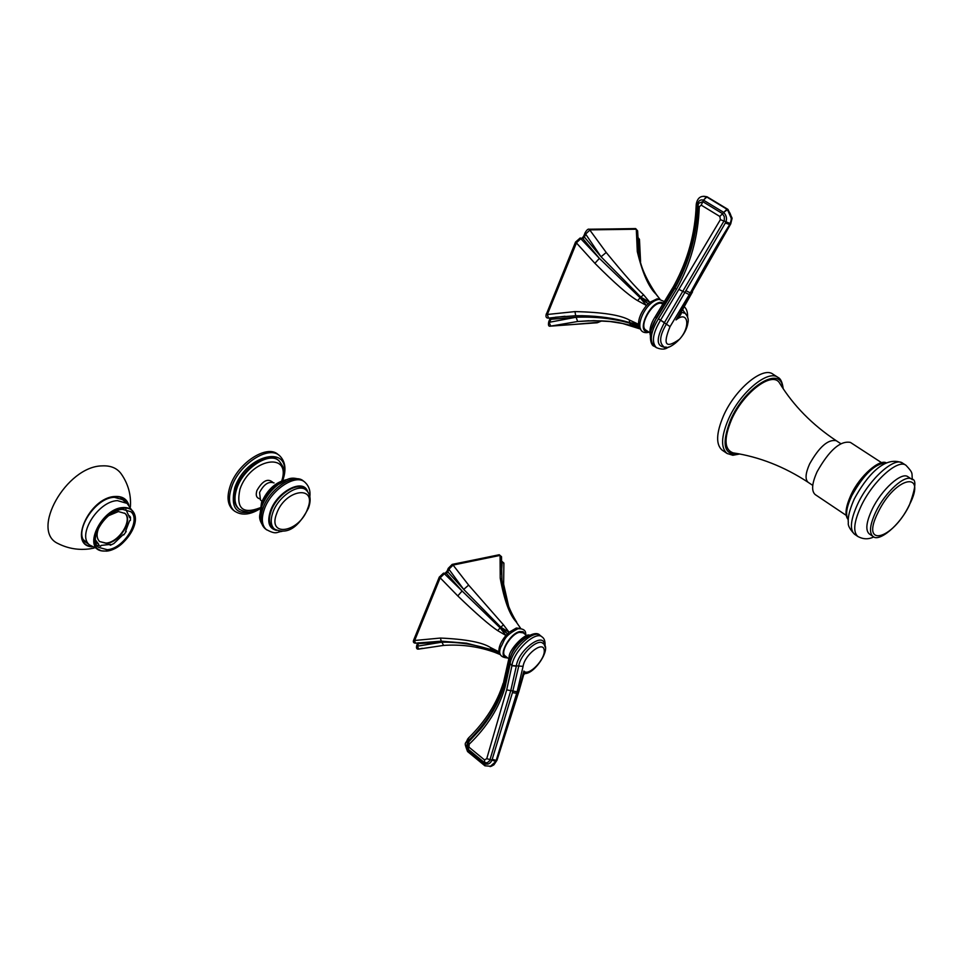 <?xml version="1.0" encoding="UTF-8"?>
<svg xmlns="http://www.w3.org/2000/svg" width="963" height="963" viewBox="0 0 963 963"><rect width="100%" height="100%" fill="white"/><g stroke="black" fill="none" stroke-linecap="round" stroke-linejoin="round"><path stroke-width="1.44" d="M520.526 628.49L516.361 628.008L509.078 632.282L505.936 635.472C500.88 641.647 498.557 647.1 498.966 651.831L499.291 653.01L491.166 649.941L500.363 654.503M418.821 642.766L417.509 646.161L441.921 642.165C459.52 642.02 475.939 644.62 491.166 649.941L492.009 651.409L499.833 653.961L499.291 653.01L490.974 649.495L498.966 651.831L490.528 647.545L490.974 649.495L466.465 643.188L441.295 641.177M443.558 645.427L441.921 642.165L418.556 643.597L417.786 642.899L416.762 645.379L418.869 649.062M418.712 649.098L422.336 648.316M501.506 556.867L500.074 555.41L453.079 565.064L448.902 569.229L463.709 589.404L447.831 571.878L446.363 573.322L443.474 573.154L439.537 576.897M448.337 568.326L447.049 571.107L447.831 571.878L448.902 569.229L448.12 568.471L452.189 564.39L453.079 565.064L468.632 585.107L463.709 589.404L500.808 627.202L509.078 632.282L503.444 624.818L500.808 627.202L507.477 633.798L500.146 627.876L497.69 630.633L505.936 635.472L500.146 627.876L462.096 591.005L446.363 573.322L444.34 573.731L462.096 591.005L457.774 595.916C476.155 613.624 489.457 625.204 497.69 630.633M468.632 585.107L503.444 624.818M476.071 559.527L499.183 554.76L500.074 555.41L500.23 578.185C504.215 600.154 509.487 614.659 516.048 621.713L520.766 628.514M499.255 554.736L501.518 556.686L501.928 579.702L500.23 578.185M503.866 563.283L502.229 561.61L501.254 561.826M501.278 561.068L502.229 561.61L501.434 573.948M503.649 584.336L502.277 582.483M520.032 627.431L516.048 621.713M445.568 572.72L447.265 570.975M443.474 573.154L444.34 573.731L440.175 577.824L457.774 595.916M439.309 577.03L440.175 577.824L414.68 640.479L440.404 638.06C465.719 639.167 482.427 642.333 490.528 647.545M440.404 638.06L441.235 641.177L416.076 643.128M439.309 577.054L413.837 639.673L415.667 643.2C413.404 643.067 412.79 641.9 413.837 639.673L414.054 639.528M505.25 656.02L505.106 655.899C499.737 652.384 510.859 633.955 519.37 632.318L523.186 632.835L526.954 635.736M504.082 685.403C499.616 700.799 491.744 715.389 480.441 729.16L468.608 741.955L468.849 740.246C486.062 723.297 497.763 704.808 503.974 684.753L507.561 671.295M541.94 636.82L540.255 635.532C533.767 628.827 511.618 649.664 510.089 664.061L505.021 687.317C499.063 707.901 487.109 726.872 469.162 744.243L468.957 747.156L484.485 759.903L486.748 758.675L506.694 689.881L511.979 665.541C513.52 651.157 535.681 630.296 542.157 636.988C544.552 638.601 545.479 641.888 544.926 646.847M469.162 744.243L468.608 741.955L467.958 742.738L467.958 750.069L466.537 746.782L468.379 738.127M467.597 751.537L467.837 749.924M467.837 748.781L467.958 742.738M468.957 747.156L468.162 749.214L484.377 762.552L487.29 762.792L489.686 760.674L510.727 690.784L516.349 666.011C518.214 649.82 544.853 630.5 544.432 645.463M490.528 766.488L493.622 764.911L496.463 760.289L517.877 693.035L523.896 671.055L523.667 674.81M525.04 673.57C535.079 673.655 552.064 647.678 543.108 643.585C538.317 637.518 520.02 654.407 518.72 666.191L512.448 692.65L516.674 693.264L518.636 692.313L523.728 674.569L525.04 673.57L523.896 671.055C528.518 676.929 545.828 658.885 544.191 649.953C543.036 640.515 524.727 654.647 523.09 666.348L517.119 691.795L495.873 761.468L490.035 766.596M512.448 692.65L492.189 759.374L496.234 760.349L497.016 760.204L518.527 692.505M497.004 760.228L493.923 764.827L491.202 766.307L484.919 765.802L484.606 763.719L467.958 750.069L467.524 751.465C463.468 740.752 465.683 745.025 467.645 738.958M486.748 758.675L491.961 760.108C490.299 763.707 487.844 764.911 484.606 763.719M484.979 765.838L484.485 759.903M492.189 759.374L491.961 760.108L495.873 761.468M659.775 299.337L657.139 298.807L649.808 302.322L646.522 305.524C641.177 311.976 638.517 318.223 638.529 324.266L638.758 325.831L629.79 323.171L639.203 327.167L640.588 328.949M565.088 316.285L550.511 317.971L550.884 319.295L549.68 322.22L576.103 317.224C595.411 316.526 613.311 318.512 629.79 323.171L630.621 325.301L639.203 327.167L638.758 325.831L629.646 322.569L638.529 324.266L629.369 320.005L629.646 322.569C615.213 318.344 599.431 316.057 582.29 315.72L576.247 315.744M549.03 321.437L548.826 321.522C547.971 325.169 548.561 326.71 550.595 326.144L577.631 321.498L576.103 317.224L550.884 319.295L550.029 318.597L548.826 321.522L550.704 326.12L597.241 322.761L601.827 320.86M589.079 320.739L577.656 321.498C597.313 320.161 612.299 320.835 622.616 323.496L630.621 325.301M637.614 231.108L636.302 229.218L590.03 229.88L585.648 234.081L601.056 256.772L584.421 237.115L582.892 238.559L580.906 238.595L576.56 242.664L547.333 314.48L548.501 318.115L564.619 316.321M629.369 320.005C620.401 315.009 602.272 312.205 574.983 311.603L547.333 314.48L546.382 313.745C545.431 316.719 546.129 318.175 548.465 318.127L550.355 317.983M640.66 329.117L622.616 323.496L610.036 321.522L593.954 320.667L577.656 321.498M584.962 233.335L583.53 236.441L584.421 237.115L585.648 234.081L584.758 233.407C586.563 230.097 588.044 228.7 589.212 229.218L606.209 252.475L601.056 256.772L640.84 297.122L649.808 302.322L643.573 294.786L640.84 297.122L648.147 303.814L640.154 297.796L637.578 300.612L646.522 305.524L640.154 297.796L599.383 258.373L582.892 238.559L580.123 238.017L575.79 241.869M606.209 252.475C623.819 274.01 636.278 288.118 643.573 294.786M612.757 228.929L635.508 228.58L636.302 229.218L637.301 251.584C642.429 272.938 648.641 287.094 655.947 294.088L659.583 298.735M638.89 253.546L637.301 251.584M635.58 228.568L637.626 230.843L638.866 253.377C639.733 264.693 645.547 278.391 656.333 294.461L655.947 294.088M639.444 239.643L637.53 237.488M637.518 237.006L637.662 241.653M640.214 259.529L639.805 258.385M637.518 236.934L639.468 239.33L640.564 261.623M574.321 324.375L598.601 322.268M580.123 238.017L599.383 258.373L594.893 263.308C614.225 282.797 628.454 295.232 637.578 300.612M546.587 313.661L575.573 241.966L594.893 263.308M574.983 311.603L575.669 315.756L555.326 317.224L575.657 315.756M663.363 303.959L660.474 303.152C651.337 303.02 638.782 326.276 645.872 330.104L646.004 330.189M683.02 309.111L682.55 309.905M654.479 346.367L654.274 346.235C649.267 340.986 650.651 331.85 658.403 318.825L676.399 289.418C690.615 264.079 698.235 236.549 699.27 206.828L697.922 205.962L698.62 203.313L702.761 201.652L722.286 213.485L724.296 216.639L724.32 220.407L664.35 322.774C655.526 339.325 656.224 347.438 666.444 347.137M699.27 206.828L701.184 205.131L719.83 216.458L720.384 219.66L660.534 320.21L666.372 324.146L725.729 222.357C727.209 218.709 726.511 215.363 723.61 212.329L703.411 200.099C700.053 199.329 698.055 201.014 697.429 205.155L697.381 205.986C696.237 234.527 688.99 261.105 675.641 285.722L656.429 317.682L650.976 330.634M720.384 219.66L730.267 223.512C732.241 218.156 731.182 213.425 727.089 209.308L706.433 196.801L703.134 196.356M701.184 205.131L703.592 200.16L706.433 196.801M719.83 216.458L726.945 209.188M697.958 205.396L696.297 203.939C697.2 199.245 699.391 196.729 702.882 196.38M703.399 196.32L706.529 196.717L727.33 209.284L731.495 218.782L729.906 224.523L730.809 223.801M679.673 314.745L676.026 319.933C688.112 309.905 691.001 326.601 679.577 339.205C665.71 349.027 662.532 344.838 670.055 326.638L690.351 292.86C694.684 284.916 710.309 255.64 729.677 224.548L729.4 225.378C711.898 254.136 696.899 282.701 692.012 291.958L692.168 292.583M680.973 312.59C682.021 313.216 680.372 315.659 676.026 319.933L691.663 292.632L690.351 292.86L686.318 290.922M725.356 222.995L729.677 224.548L730.267 223.512M731.495 218.782L732.121 218.144M729.4 225.378L730.7 223.982L732.121 218.204L727.968 209.404L723.61 212.329M727.968 209.404L707.083 196.801L703.411 200.099M305.813 489.818L304.44 488.747C296.965 481.476 276.465 495.066 271.097 511.076C268.508 518.672 269.026 524.197 272.637 527.628L273.023 527.941M260.467 499.857L259.565 492.478C263.886 484.22 268.725 481.043 274.07 482.932M259.456 498.678C256.363 497.787 255.52 495.054 256.928 490.504C262.49 480.814 267.75 478.057 272.685 482.222M238.98 509.018L238.475 508.608C233.853 504.239 233.118 497.281 236.272 487.772C242.808 467.669 268.641 450.901 278.235 460.182L278.391 460.314M233.347 510.149L232.757 509.68C227.497 504.684 226.654 496.776 230.217 485.942C237.644 463.01 267.124 443.931 278.066 454.512L278.957 455.198M881.639 462.709L850.413 442.414C840.35 440.476 829.251 450.227 817.142 471.653C811.881 483.378 811.231 491.01 815.192 494.573L815.36 494.693M779.765 383.37C772.928 370.249 743.34 392.266 731.447 419.868C723.731 438.671 724.296 449.673 733.144 452.875C759.217 456.811 784.231 466.634 808.162 482.319C804.948 479.442 805.441 473.315 809.618 463.937C819.248 446.856 828.12 439.104 836.233 440.693C812.375 424.839 793.548 405.736 779.765 383.37M722.419 450.323L722.13 450.13C715.75 444.545 716.183 433.157 723.418 415.968C734.962 389.233 762.913 365.976 773.024 374.21L777.767 377.267M911.552 479.093L908.013 476.793C901.681 471.425 881.518 489.565 872.165 509.307C866.243 522.042 865.268 530.24 869.264 533.911L869.445 534.032M109.65 544.721L110.432 545.214L113.911 543.505L123.204 534.609L123.733 534.959L126.213 531.48L125.575 531.299L129.584 520.73L130.414 520.405L130.487 517.155L129.644 517.637L125.84 509.439M110.432 545.214L110.516 544.396L101.163 545.407L100.609 546.274L98.226 545.251M98.142 545.202L98.816 544.384L95.457 539.978M123.854 509.295L122.433 509.367M99.803 525.678C96.288 532.647 96.216 537.932 99.574 541.531L106.412 543.409C119.496 542.687 133.568 520.008 124.985 513.423L118.401 511.57L108.65 515.65M107.266 549.717C123.854 548.729 141.645 520.02 130.787 511.678L122.494 509.355C106.002 509.921 87.729 538.979 98.563 547.345L107.266 549.717M85.274 541.302L84.383 540.857M121.675 498.569L122.253 499.364M128.801 504.985C126.803 498.918 122.217 496.077 115.03 496.475C89.487 497.317 67.711 545.335 91.954 546.828M130.39 506.791C131.221 494.789 128.163 483.811 121.206 473.856C117.029 468.09 110.649 465.43 102.066 465.887C66.387 466.224 29.889 530.914 57.949 543.517L59.862 544.444M129.331 515.747L130.487 517.155M99.574 541.543L106.038 543.096C119.135 542.374 133.195 519.695 124.612 513.11L124.985 513.423M494.464 652.24L492.009 651.409C476.529 646.233 460.35 644.247 443.462 645.427L418.568 649.122C416.678 649.363 416.076 648.135 416.75 645.415L416.979 645.234M476.89 560.213L475.999 559.539L452.261 564.378M524.979 634.208L523.162 631.74L519.683 631.572C508.777 633.738 496.8 658.259 507.02 657.404M503.252 683.044C496.992 703.122 485.4 721.456 468.463 738.055L468.849 740.246M503.697 681.515L503.974 684.753M504.552 680.552L503.745 681.371L504.624 683.453M503.745 681.371L509.138 657.404L509.788 659.198M509.945 658.668C512.701 649.086 518.371 641.767 526.942 636.724M505.021 687.317L504.118 685.247L509.102 662.388M509.126 662.195L511.943 665.734L516.324 666.179M510.089 664.061L509.162 662.014C511.714 644.873 534.477 628.045 540.038 635.363M511.979 665.541L523.09 666.348M506.694 689.881L517.119 691.795M517.697 693.577L518.684 692.168M484.883 765.778L467.633 751.609M574.02 324.399L550.162 326.048M602.007 320.872L596.94 322.774M613.491 229.591L612.685 228.929L589.296 229.218M550.499 317.983L548.26 318.115M648.171 331.609C635.893 333.174 649.122 302.346 660.847 302.298L663.868 303.14M686.92 315.611L682.755 309.954M660.534 320.21C652.758 333.234 651.373 342.371 656.369 347.619L656.573 347.751M658.403 318.825L664.482 322.569M679.336 289.574L689.376 294.678M676.399 289.418L674.967 288.226L656.995 317.634M650.206 334.955C649.206 329.442 650.856 323.412 655.117 316.875L656.802 317.922M674.473 284.687L673.462 286.553L675.111 287.961M696.189 205.215C695.202 233.106 687.967 259.601 674.497 284.663L675.641 285.722M696.285 204.024L696.189 205.155L697.381 205.986M681.154 312.277L685.066 313.288C687.907 316.394 688.846 319.656 687.871 323.062C685.451 339.361 665.18 352.506 663.387 346.295C658.969 342.359 659.956 334.98 666.372 324.146L670.055 326.638M692.012 291.958L730.267 224.716M679.673 314.757L692.517 291.897M309.857 496.631C310.568 490.781 308.918 485.966 304.898 482.198C295.785 473.339 270.808 489.854 264.307 509.355C261.178 518.6 261.804 525.304 266.197 529.481L264.849 528.41C260.467 524.233 259.829 517.528 262.959 508.283C269.447 488.783 294.425 472.279 303.55 481.151L304.44 481.837M303.056 480.778C289.586 474.915 287.13 480.14 278.283 484.509C270.735 490.36 265.27 497.594 261.888 506.225C260.756 514.76 256.038 516.758 264.849 528.41L265.331 528.795M281.99 531.395C276.562 531.865 276.634 535.175 266.197 529.481L266.703 529.891M276.489 530.372C268.99 528.567 266.956 522.163 270.374 511.184C276.875 491.515 303.417 477.768 307.606 491.551M272.637 527.628L274.371 529.012C290.67 536.86 301.672 521.055 308.413 508.223C311.278 500.351 310.543 494.32 306.198 490.119C298.735 482.848 278.223 496.451 272.854 512.46C270.266 520.068 270.772 525.593 274.371 529.012L274.792 529.349M276.646 513.604C285.036 489.132 317.549 484.425 307.654 508.657C299.577 532.443 267.088 538.112 276.646 513.604M260.6 510.559L262.141 503.962C267.016 492.454 274.515 484.69 284.627 480.669M260.13 507.778C242.592 514.543 235.863 508.344 239.98 489.192C250.079 458.617 291.548 451.069 281.774 480.838M282.412 480.597C283.098 472.664 286.878 470.654 278.885 460.687C269.291 451.406 243.458 468.174 236.91 488.277C233.768 497.799 234.491 504.744 239.113 509.126C246.42 513.243 253.389 513.026 260.034 508.44M239.655 509.559L238.475 508.608M283.242 477.154C293.041 443.895 246.022 453.453 234.683 488C229.94 509.523 237.331 516.866 256.844 510.017M282.749 480.477C286.517 469.631 285.445 461.349 279.511 455.619C268.569 445.05 239.089 464.142 231.65 487.085C228.087 497.919 228.917 505.828 234.178 510.811C241.171 515.771 249.778 515.097 259.998 508.801M234.803 511.317L232.757 509.68M808.294 482.415L812.76 485.4M782.678 387.92C781.39 364.664 744.893 386.488 730.556 420C721.167 444.485 723.923 455.764 738.802 453.826M783.208 388.727C782.389 382.311 780.656 378.555 778.02 377.436C767.944 369.226 740.005 392.543 728.413 419.29C721.143 436.492 720.685 447.879 727.041 453.453L732.843 455.27L739.728 453.994M727.342 453.645L722.13 450.13M848.271 519.599C845.225 515.277 846.393 507.32 851.761 495.752C863.907 474.085 875.451 463.155 886.393 462.962M854.711 534.357L854.494 534.2C849.462 529.602 850.606 519.394 857.901 503.553C869.481 478.924 894.687 456.402 902.656 463.155L905.798 465.189M912.382 479.718C911.492 472.953 913.839 473.664 906.002 465.322C898.058 458.581 872.875 481.151 861.259 505.78C853.94 521.633 852.785 531.841 857.792 536.427L858.021 536.584M869.264 533.911L872.911 536.367C868.939 532.708 869.926 524.51 875.861 511.762C885.25 492.009 905.413 473.832 911.72 479.201C916.583 479.044 915.801 487.687 909.373 505.142C899.887 525.533 878.629 542.663 872.911 536.367L873.104 536.487M878.039 512.46C859.778 548.573 892.677 539.978 909.192 505.25C927.778 469.739 895.373 476.264 878.039 512.46M122.915 508.223C147.122 505.19 130.27 549.235 106.845 550.836C82.192 554.724 99.045 509.403 122.915 508.223M106.448 551.113L101.368 550.836C82.541 547.514 101.897 508.332 122.879 507.561C128.753 507.188 132.629 509.379 134.507 514.134C139.695 526.207 121.82 549.921 106.628 551.089M127.08 503.372L117.402 500.628C98.13 501.181 76.799 535.103 89.487 544.914L101.368 550.836L106.568 551.113C121.82 550.029 139.731 526.46 134.507 514.134L127.08 503.372M90.089 545.419L83.829 540.074M88.403 543.987L85.478 542.073C72.923 533.129 94.687 497.582 114.344 497.305L123.637 499.929L125.419 501.988M91.461 546.478C68.301 544.107 90.077 497.534 114.934 496.727C121.771 496.342 126.261 498.954 128.38 504.564M494.476 652.24L500.411 654.635M508.669 606.413L503.637 584.204L503.89 563.066L501.446 561.044M501.928 579.702C503.697 595.026 508.633 609.206 516.746 622.254M517.998 628.731C523.523 628.538 526.087 630.548 525.69 634.761M507.73 657.958C500.387 657.5 498.076 653.877 500.82 647.088C504.937 640.202 503.155 636.531 517.841 628.767M508.909 658.885L505.106 655.899M509.138 657.404C508.308 650.109 525.581 632.474 529.686 635.255M656.333 294.461L660.088 299.349M583.518 236.453L582.182 237.993M649.086 332.211L647.064 332.62C631.21 333.728 644.223 301.275 659.174 299.361L664.711 301.744M645.872 330.104L649.869 332.729M656.838 317.862C647.292 330.682 650.049 346.03 654.274 346.235L656.369 347.619C661.509 349.786 665.505 349.593 668.346 347.053M687.618 317.405C687.726 312.096 686.619 308.605 684.284 306.932M697.91 206.022C696.923 234.96 689.267 262.357 674.967 288.226M655.117 316.875L673.45 286.589M707.023 196.777L703.905 196.271M260.07 513.676L261.479 502.674C267.365 489.373 276.056 481.632 287.552 479.466M260.299 499.725L261.96 501.434M815.192 494.573L846.212 515.374M840.747 443.642L836.233 440.693M886.442 462.938C879.905 458.605 859.863 475.481 851.051 494.813M848.271 519.659C844.539 515.506 845.454 507.236 851.039 494.85M902.463 463.022C883.986 454.861 865.869 477.6 854.362 498.798M873.826 536.885C868.518 539.545 863.173 539.4 857.792 536.427L854.494 534.2C849.799 529.217 847.753 525.389 848.355 522.716C848.259 521.669 846.91 515.747 854.265 498.99M93.977 548.079L90.028 548.826C78.773 550.379 68.072 548.609 57.949 543.517M120.796 498.16L126.514 502.915M95.662 541.796L97.708 543.541"/></g></svg>

